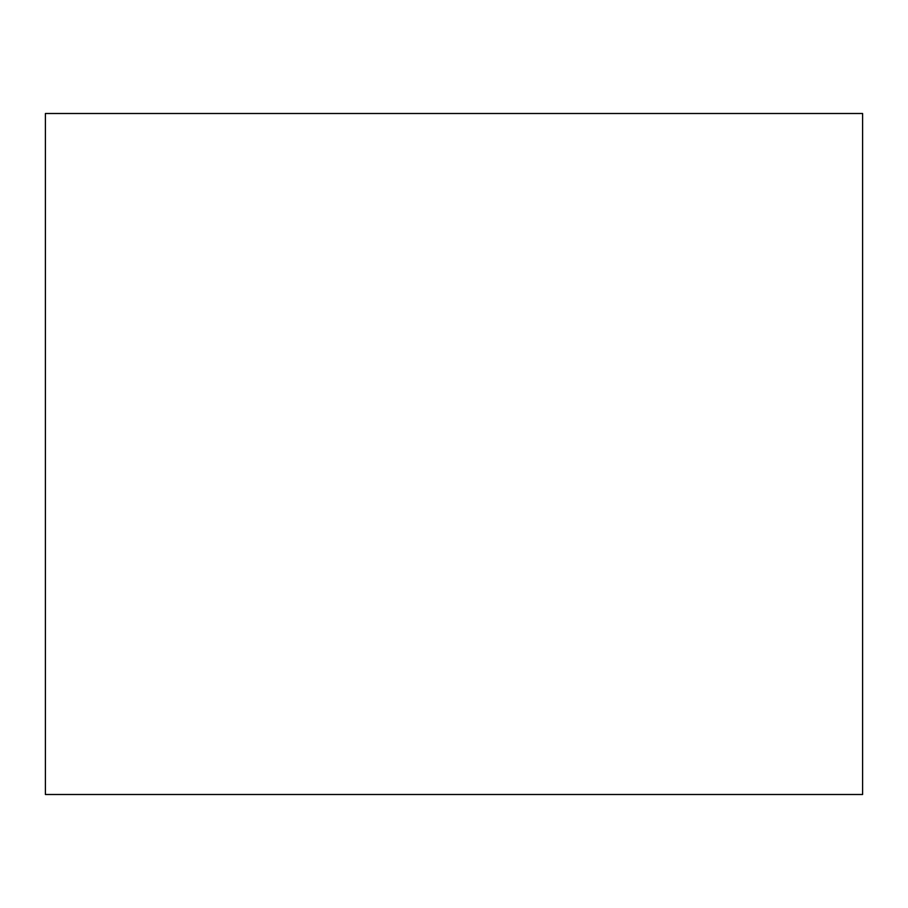 <?xml version="1.0" encoding="UTF-8"?>
<svg xmlns="http://www.w3.org/2000/svg" width="908" height="908" viewBox="0 0 908 908"><rect width="100%" height="100%" fill="white"/><g stroke="black" fill="none" stroke-linecap="round" stroke-linejoin="round"><path stroke-width="1.36" d="M45.4 794.5L862.6 794.5L862.6 113.5L45.4 113.5L45.4 794.5"/></g></svg>
